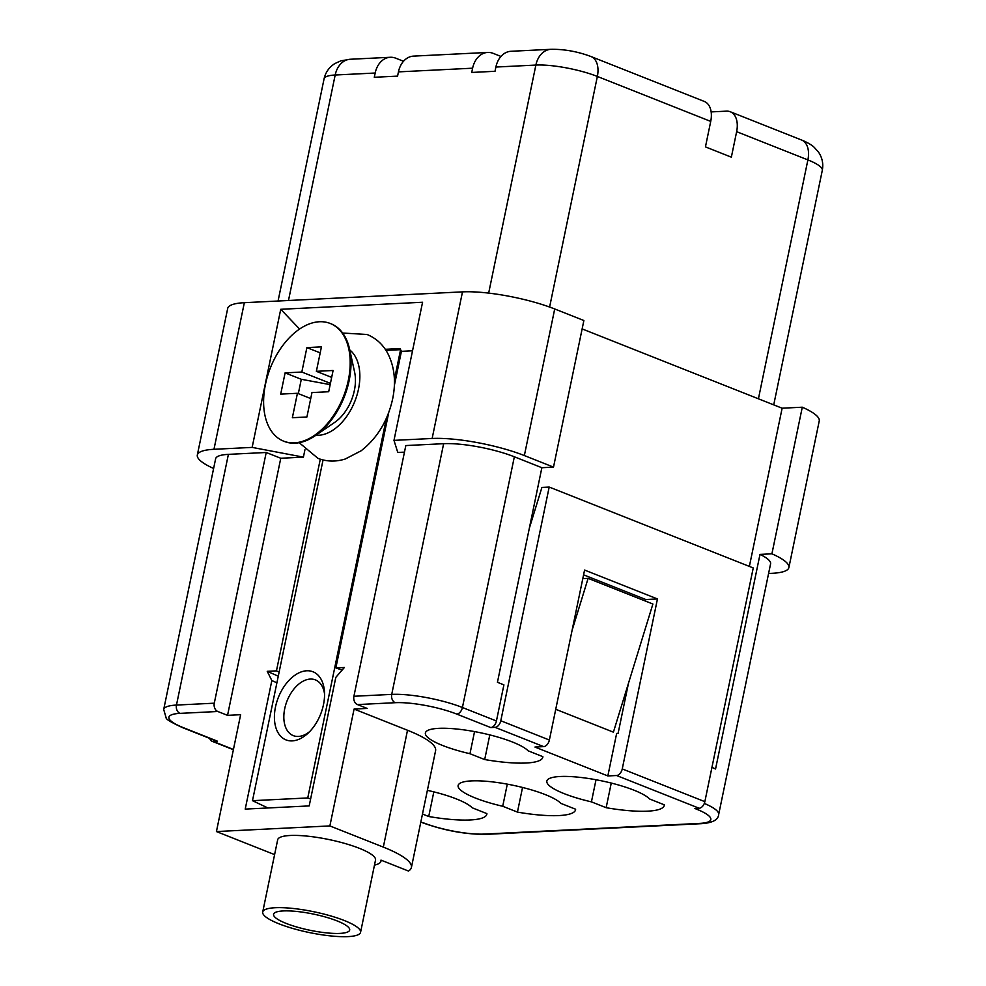 <?xml version="1.0" encoding="UTF-8"?>
<svg xmlns="http://www.w3.org/2000/svg" width="986" height="986" viewBox="0 0 986 986"><rect width="100%" height="100%" fill="white"/><g stroke="black" fill="none" stroke-linecap="round" stroke-linejoin="round"><path stroke-width="1.48" d="M394.351 385.464L401.413 351.336L400.045 348.588L385.292 349.315M394.388 379.635L400.587 349.673L385.982 350.363M278.274 676.199L267.243 671.318L276.45 670.862L279.124 672.082M276.45 670.862L320.29 459.193M342.105 670.11L335.856 667.916L388.755 412.444M335.856 667.916L344.373 667.497L335.807 677.382L309.185 805.919L245.218 809.099L271.84 680.55L276.906 682.793M267.243 671.318L271.84 680.55M299.596 329.041L280.739 309.296L252.145 447.397L303.405 457.134L304.933 449.776M303.405 457.134L280.776 458.256L227.544 715.343L240.633 714.702L216.427 831.555L269.868 852.742A86.608 18.451 -168.3 0 0 274.613 854.554M381.163 860.211L380.953 861.185A55.524 11.832 11.7 0 0 380.966 860.125L408.487 871.045A86.608 18.451 -168.3 0 0 411.409 867.495L435.602 750.629A86.608 18.451 -168.3 0 0 407.514 730.256L354.073 709.07L329.879 825.923L216.427 831.555M354.073 709.07L367.162 708.416L357.45 704.571A6.668 5.029 -92.8 0 1 353.912 696.264L391.725 694.39A51.075 10.883 11.7 0 1 462.422 707.504L496.426 720.988L503.908 684.863L497.437 682.3L541.869 467.709L553.503 467.13L583.872 320.524L554.711 308.975A66.617 14.198 11.7 0 0 462.496 291.868L244.343 302.69A66.617 14.198 11.7 0 0 227.692 308.445L197.323 455.039A66.617 14.198 -168.3 0 0 213.617 468.473M280.739 309.296L422.575 302.258L393.981 440.372L397.777 452.463L404.47 452.13M412.53 350.794L401.413 351.336M353.912 696.264L405.825 445.561L443.638 443.688A51.075 10.883 11.7 0 1 514.347 456.789L541.869 467.709M393.981 440.372L432.139 438.474A66.617 14.198 11.7 0 1 524.355 455.569L553.503 467.13M582.134 328.917L782.132 408.204L802.284 407.206A66.617 14.198 11.7 0 1 819.243 420.948L788.886 567.554A66.617 14.198 -168.3 0 0 771.915 553.812L802.284 407.206M496.426 720.988A6.668 4.129 111.6 0 1 490.745 727.569L495.108 727.36A6.668 4.129 -68.4 0 0 500.789 720.766L549.375 740.03A6.668 4.129 111.6 0 1 543.693 746.624L534.967 747.055L607.844 775.945L616.644 733.448L618.099 733.374L628.476 683.261M782.132 408.204L749.372 566.408M582.8 578.622L588.112 578.351L652.892 604.036L613.403 732.167L555.747 709.304M572.09 630.35L588.112 578.351M704.312 803.43A51.075 10.883 11.7 0 1 718.671 814.535L770.584 563.832A51.075 10.883 -168.3 0 0 759.996 554.403L771.915 553.812M759.996 554.403L715.553 768.994A51.075 10.883 11.7 0 0 711.954 767.367M768.587 573.482L772.235 573.297A66.617 14.198 -168.3 0 0 788.886 567.554M280.776 458.256L266.208 452.488L228.395 454.361A51.075 10.883 -168.3 0 0 215.626 458.761L163.701 709.476A51.075 10.883 11.7 0 1 176.469 705.064L214.282 703.191A6.668 5.029 87.2 0 0 217.82 711.498L227.544 715.343M252.145 447.397L213.974 449.296A66.617 14.198 -168.3 0 0 197.323 455.039M266.208 452.488L214.282 703.191M500.95 56.436L493.21 53.367A22.21 16.762 87.2 0 0 487.713 52.443A22.21 16.762 87.2 0 0 472.614 68.194L471.739 72.446L495.009 71.288L495.884 67.048A22.21 16.762 -92.8 0 1 510.982 51.284L550.977 49.3A22.21 16.762 -92.8 0 0 535.879 65.064L488.662 293.113M472.614 68.194L398.443 71.879L397.568 76.119L374.286 77.278L375.173 73.026L335.178 75.01L288.479 300.508M403.508 61.268L395.768 58.199A22.21 16.762 87.2 0 0 390.271 57.274A22.21 16.762 87.2 0 0 375.173 73.026M398.443 71.879A22.21 16.762 -92.8 0 1 413.541 56.116L487.713 52.443M710.721 121.401L597.356 76.452A22.21 13.767 -68.4 0 0 590.996 56.535L704.361 101.472A22.21 13.767 111.6 0 1 710.721 121.401L705.446 146.889L731.353 157.168L736.641 131.668A22.21 13.767 -68.4 0 0 730.281 111.751A22.21 13.767 -68.4 0 0 726.497 111.147L711.152 111.911M209.858 738.44A6.668 4.129 -68.4 0 0 211.817 741.164A6.668 4.129 -68.4 0 0 212.951 741.349L217.314 741.139A6.668 4.129 111.6 0 1 216.18 740.954L182.176 727.471A6.668 4.129 -68.4 0 0 183.31 727.656L217.314 741.139M607.844 775.945L616.57 775.514A6.668 4.129 -68.4 0 0 622.252 768.92L704.842 801.667A6.668 4.129 111.6 0 1 699.16 808.249L694.797 808.471L696.424 809.112A44.419 9.466 -168.3 0 1 699.727 823.396L484.471 834.07A44.419 9.466 -168.3 0 1 422.994 822.669L421.86 822.497C444.082 830.557 465.503 834.501 486.123 834.353L701.379 823.68C712.471 822.928 718.239 819.884 718.671 814.535M528.139 750.827A53.293 11.351 -168.3 0 0 472.109 731.156A53.293 11.351 -168.3 0 0 425.385 732.955A53.293 11.351 -168.3 0 0 469.965 753.723L484.693 759.553A66.617 14.198 -168.3 0 0 542.805 757.273A66.617 14.198 -168.3 0 0 542.867 756.669L528.139 750.827M649.601 798.98A53.293 11.351 -168.3 0 0 593.572 779.31A53.293 11.351 -168.3 0 0 546.848 781.097A53.293 11.351 -168.3 0 0 591.427 801.865L606.156 807.707A66.617 14.198 -168.3 0 0 664.268 805.414A66.617 14.198 -168.3 0 0 664.33 804.822L649.601 798.98M517.44 812.107A66.617 14.198 -168.3 0 0 575.553 809.814A66.617 14.198 -168.3 0 0 575.614 809.223L560.886 803.38A53.293 11.351 -168.3 0 0 504.857 783.71A53.293 11.351 -168.3 0 0 458.12 785.497A53.293 11.351 -168.3 0 0 502.712 806.265L517.44 812.107L522.543 787.457M422.476 814.029L428.725 816.507A66.617 14.198 -168.3 0 0 486.837 814.214A66.617 14.198 -168.3 0 0 486.899 813.623L472.171 807.78A53.293 11.351 -168.3 0 0 427.382 790.341M549.375 740.03L584.575 570.056L657.452 598.946L645.818 599.525L645.497 601.103M622.252 768.92L657.452 598.946M428.725 816.507L433.828 791.857M502.712 806.265L507.297 784.153M591.427 801.865L596.012 779.753M606.156 807.707L611.258 783.057M469.965 753.723L474.549 731.6M484.693 759.553L489.795 734.903M500.789 720.766L549.19 487.059L541.918 487.417L529.334 528.274M704.842 801.667L753.242 567.948L549.19 487.059M411.409 867.495A86.608 18.451 -168.3 0 0 383.32 847.11L329.879 825.923M645.818 599.525L583.589 574.85M380.953 861.185A55.524 11.832 11.7 0 1 374.483 865.104M262.707 912.038L277.67 839.789A49.966 10.649 11.7 0 1 307.632 836.177A49.966 10.649 11.7 0 1 359.323 848.305A49.966 10.649 11.7 0 1 375.518 860.063L360.568 932.3A49.966 10.649 -168.3 0 0 344.36 920.542A49.966 10.649 -168.3 0 0 292.682 908.414A49.966 10.649 -168.3 0 0 262.707 912.038A49.966 10.649 -168.3 0 0 309.481 932.583A49.966 10.649 -168.3 0 0 360.568 932.3M337.089 920.899A38.861 8.282 11.7 0 1 349.685 930.044A38.861 8.282 11.7 0 1 309.961 930.266A38.861 8.282 11.7 0 1 273.578 914.281A38.861 8.282 11.7 0 1 296.885 911.471A38.861 8.282 11.7 0 1 337.089 920.899M310.639 798.919L307.755 797.945L252.49 800.681L323.051 459.969M252.49 800.681L267.933 807.965M307.755 797.945L386.389 418.261M324.554 693.996A29.974 18.586 -68.4 0 0 315.384 679.884A29.974 18.586 -68.4 0 0 310.282 679.071A29.974 18.586 -68.4 0 0 309.222 679.169A29.974 18.586 -68.4 0 0 285.484 705.557A29.974 18.586 -68.4 0 0 293.286 735.63A29.974 18.586 -68.4 0 0 309.641 731.624M306.745 670.776A36.642 22.727 111.6 0 1 324.456 691.593A36.642 22.727 111.6 0 1 307.915 733.313A36.642 22.727 111.6 0 1 274.416 717.931A36.642 22.727 111.6 0 1 306.745 670.776M315.976 435.22A46.638 28.927 -68.4 0 0 318.712 435.257A46.638 28.927 -68.4 0 0 358.497 389.125A46.638 28.927 -68.4 0 0 349.771 349.968M283.98 441.297A63.289 39.255 -68.4 0 0 284.387 441.457A63.289 39.255 -68.4 0 0 295.171 443.17A63.289 39.255 -68.4 0 0 315.274 435.689L334.772 422.328A36.63 22.715 -68.4 0 0 354.627 372.24L349.586 349.155A63.289 39.255 -68.4 0 0 331.037 323.79A63.289 39.255 -68.4 0 0 330.63 323.63M315.274 435.689A63.289 39.255 -68.4 0 0 349.586 349.155M319.439 321.744A63.289 39.255 -68.4 0 0 267.563 376.036A63.289 39.255 -68.4 0 0 283.574 441.136A63.289 39.255 -68.4 0 0 294.358 442.85A63.289 39.255 -68.4 0 0 346.234 388.558A63.289 39.255 -68.4 0 0 330.224 323.47A63.289 39.255 -68.4 0 0 319.439 321.744M292.361 417.719L306.917 416.992L311.97 392.564L328.695 391.738L333.095 370.49L316.37 371.315L321.436 346.887L306.892 347.602L301.827 372.042L285.102 372.868L280.702 394.117L297.427 393.278L292.361 417.719M285.102 372.868L301.297 379.29L330.162 384.639M298.327 393.636L301.297 379.29M301.827 372.042L330.433 383.369M310.726 398.554L297.427 393.278M331.666 377.379L316.37 371.315M306.892 347.602L320.191 352.877M443.638 443.688L391.725 694.39A6.668 5.029 -92.8 0 0 395.263 702.698L357.45 704.571M514.347 456.789L462.422 707.504A6.668 4.129 -68.4 0 1 456.74 714.086A44.419 9.466 -168.3 0 0 395.263 702.698M228.395 454.361L176.469 705.064A6.668 5.029 87.2 0 0 180.007 713.371A44.419 9.466 -168.3 0 0 183.31 727.656M213.974 449.296L244.343 302.69M432.139 438.474L462.496 291.868M524.355 455.569L554.711 308.975M390.271 57.274L350.276 59.259A22.21 16.762 -92.8 0 0 335.178 75.01A44.419 9.466 -168.3 0 0 324.074 78.843L278.064 301.026M549.609 307.04L597.356 76.452A44.419 9.466 -168.3 0 0 535.879 65.064L495.884 67.048M736.641 131.668L807.891 159.917A22.21 13.767 -68.4 0 0 801.532 140C807.201 142.317 811.392 144.72 814.079 147.197L818.429 152.017C822.25 157.6 823.532 163.713 822.299 170.368A44.419 9.466 -168.3 0 0 807.891 159.917L758.419 398.812M543.693 746.624L495.108 727.36M490.745 727.569L456.74 714.086M217.82 711.498L180.007 713.371M212.951 741.349L233.435 749.471M699.16 808.249L616.57 775.514M407.514 730.256L383.32 847.11M422.994 822.669A6.668 4.129 111.6 0 1 421.86 822.497M484.471 834.07A6.668 5.029 87.2 0 0 486.123 834.353M699.727 823.396A6.668 5.029 87.2 0 0 701.379 823.68M696.424 809.112A6.668 4.129 -68.4 0 0 698.606 808.286M822.299 170.368L773.727 404.876M350.276 59.259L340.836 60.836L334.92 63.535C329.201 67.134 325.59 72.237 324.074 78.843M590.996 56.535C577.66 51.531 564.312 49.127 550.977 49.3M730.281 111.751L801.532 140M182.176 727.471C171.268 722.418 165.919 719.213 166.153 717.87L163.701 709.476M211.817 741.164L233.374 749.717M299.202 442.702L317.973 458.354C326.822 461.719 335.918 461.941 345.285 458.995L361.159 450.775C377.268 438.129 387.757 420.862 392.638 398.96C396.224 381.631 394.486 366.225 387.412 352.741C382.605 344.176 375.826 338.099 367.075 334.488L342.684 333.034M331.037 323.79L330.224 323.47M284.387 441.457L283.574 441.136"/></g></svg>
